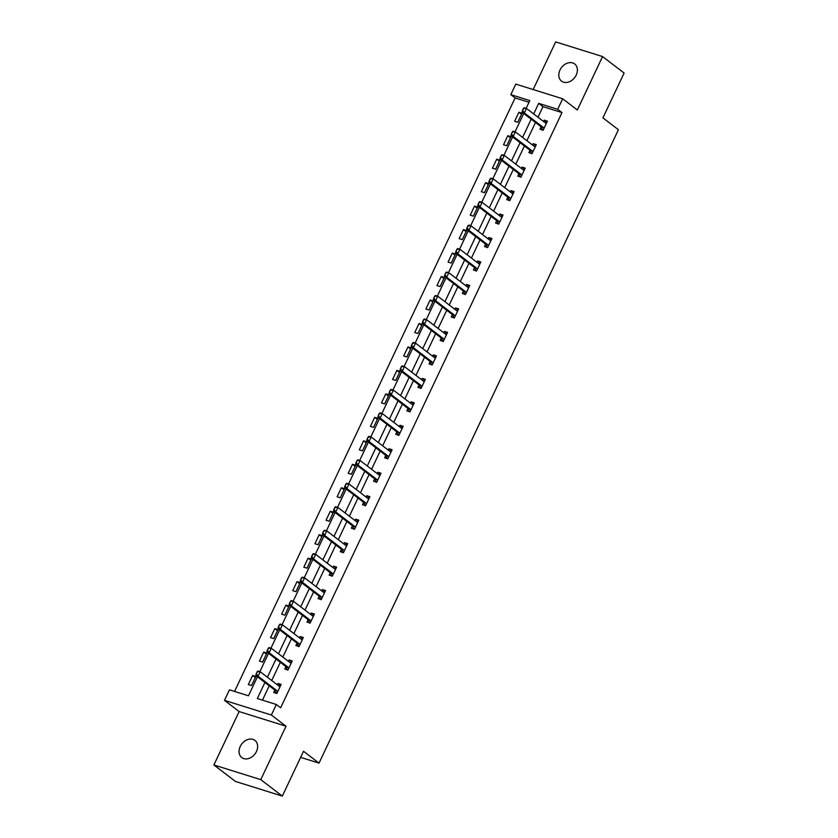 <?xml version="1.0" encoding="UTF-8"?>
<svg xmlns="http://www.w3.org/2000/svg" width="838" height="838" viewBox="0 0 838 838"><rect width="100%" height="100%" fill="white"/><g stroke="black" fill="none" stroke-linecap="round" stroke-linejoin="round"><path stroke-width="1.26" d="M559.994 70.015A10.81 8.286 -52.6 0 0 561.533 81.139A10.81 8.286 -52.6 0 0 576.209 75.085A10.81 8.286 -52.6 0 0 574.669 63.96A10.81 8.286 -52.6 0 0 559.994 70.015M240.244 746.449A10.81 8.286 -52.6 0 0 241.784 757.573A10.81 8.286 -52.6 0 0 256.459 751.518A10.81 8.286 -52.6 0 0 254.92 740.394A10.81 8.286 -52.6 0 0 240.244 746.449M529.008 102.278L515.108 97.941L510.803 94.642L515.779 84.114L562.665 98.779L557.689 109.307L538.677 103.357L533.68 113.947M300.633 757.363L319.027 763.125L618.434 129.722L602.92 117.865L624.111 73.032L602.564 56.565L555.678 41.9L533.157 89.551M319.027 763.125L303.513 751.267L282.322 796.1L235.436 781.435L213.889 764.968L260.775 779.633L286.02 726.221L271.365 715.024L224.479 700.359L229.455 689.831L248.467 695.77L257.444 676.79M286.02 726.221L239.134 711.556L213.889 764.968M239.134 711.556L224.479 700.359M515.108 97.941L234.567 691.423M282.322 796.1L260.775 779.633M251.526 685.547L255.8 676.528L252.626 675.533L248.362 684.562L251.526 685.547M262.619 662.083L266.893 653.053L263.719 652.058L259.455 661.088L262.619 662.083M273.712 638.608L277.986 629.579L274.812 628.594L270.548 637.624L273.712 638.608M284.815 615.144L289.079 606.115L285.915 605.12L281.641 614.149L284.815 615.144M295.908 591.67L300.172 582.64L297.008 581.656L292.734 590.675L295.908 591.67M307.001 568.195L311.265 559.176L308.101 558.181L303.827 567.211L307.001 568.195M318.094 544.731L322.358 535.702L319.194 534.707L314.931 543.736L318.094 544.731M329.187 521.257L333.461 512.228L330.287 511.243L326.024 520.272L329.187 521.257M340.28 497.793L344.554 488.764L341.38 487.768L337.117 496.798L340.28 497.793M351.373 474.318L355.647 465.289L352.473 464.304L348.21 473.323L351.373 474.318M362.477 450.844L366.74 441.825L363.566 440.83L359.303 449.859L362.477 450.844M373.57 427.38L377.833 418.351L374.67 417.355L370.396 426.385L373.57 427.38M384.663 403.906L388.926 394.876L385.763 393.891L381.489 402.921L384.663 403.906M395.756 380.442L400.019 371.412L396.856 370.417L392.593 379.446L395.756 380.442M406.849 356.967L411.112 347.938L407.949 346.953L403.686 355.972L406.849 356.967M417.942 333.493L422.216 324.474L419.042 323.478L414.779 332.508L417.942 333.493M429.035 310.029L433.309 300.999L430.135 300.004L425.872 309.033L429.035 310.029M440.128 286.554L444.402 277.525L441.228 276.54L436.965 285.569L440.128 286.554M451.232 263.08L455.495 254.061L452.331 253.066L448.058 262.095L451.232 263.08M462.325 239.616L466.588 230.586L463.424 229.602L459.151 238.621L462.325 239.616M473.418 216.141L477.681 207.112L474.518 206.127L470.244 215.157L473.418 216.141M484.511 192.677L488.774 183.648L485.611 182.653L481.347 191.682L484.511 192.677M495.604 169.203L499.867 160.173L496.704 159.189L492.44 168.208L495.604 169.203M506.697 145.728L510.971 136.709L507.797 135.714L503.533 144.744L506.697 145.728M517.79 122.264L522.064 113.235L518.89 112.24L514.626 121.269L517.79 122.264M264.923 682.499L257.339 698.546L276.341 704.496L280.657 707.785L561.994 112.596L542.993 106.656L537.986 117.236M535.492 122.505L526.893 140.711M524.399 145.98L515.799 164.175M513.306 169.444L504.706 187.649M502.213 192.918L493.613 211.113M491.12 216.393L482.52 234.588M480.027 239.857L471.417 258.062M468.934 263.331L460.324 281.526M457.831 286.795L449.231 305.001M446.738 310.269L438.138 328.465M435.645 333.744L427.045 351.939M424.552 357.208L415.952 375.414M413.459 380.682L404.859 398.878M402.366 404.146L393.755 422.352M391.273 427.621L382.662 445.826M380.18 451.095L371.569 469.29M369.076 474.559L360.476 492.765M357.983 498.034L349.383 516.229M346.89 521.498L338.29 539.703M335.797 544.972L327.197 563.178M324.704 568.447L316.104 586.642M313.611 591.911L305.001 610.116M302.518 615.385L293.908 633.58M291.415 638.86L282.815 657.055M280.321 662.324L271.721 680.529M269.228 685.798L262.451 700.149M274.843 690.093L273.701 692.492L276.875 693.476L281.139 684.447L277.975 683.462L277.336 684.814M285.936 666.619L284.794 669.017L287.968 670.012L292.232 660.983L289.068 659.988L288.429 661.339M297.029 643.144L295.898 645.543L299.061 646.538L303.325 637.509L300.161 636.524L299.522 637.875M308.122 619.68L306.991 622.079L310.154 623.063L314.418 614.045L311.254 613.049L310.615 614.401M319.215 596.206L318.084 598.604L321.247 599.599L325.521 590.57L322.347 589.575L321.708 590.926M330.308 572.742L329.177 575.13L332.34 576.125L336.614 567.096L333.44 566.111L332.801 567.462M341.401 549.267L340.27 551.666L343.444 552.651L347.707 543.632L344.533 542.636L343.894 543.988M352.494 525.793L351.363 528.191L354.537 529.187L358.8 520.157L355.637 519.162L354.998 520.524M363.598 502.329L362.456 504.727L365.63 505.712L369.893 496.683L366.73 495.698L366.091 497.049M374.691 478.854L373.549 481.253L376.723 482.248L380.986 473.219L377.823 472.223L377.184 473.575M385.784 455.38L384.652 457.778L387.816 458.774L392.079 449.744L388.916 448.759L388.277 450.111M396.877 431.916L395.746 434.314L398.909 435.299L403.183 426.28L400.009 425.285L399.37 426.636M407.97 408.441L406.839 410.84L410.002 411.835L414.276 402.806L411.102 401.811L410.463 403.172M419.063 384.977L417.932 387.376L421.095 388.361L425.369 379.331L422.195 378.347L421.556 379.698M430.156 361.503L429.025 363.901L432.199 364.897L436.462 355.867L433.288 354.872L432.649 356.223M441.249 338.028L440.118 340.427L443.292 341.422L447.555 332.393L444.391 331.408L443.752 332.759M452.352 314.564L451.211 316.963L454.385 317.948L458.648 308.929L455.484 307.934L454.845 309.285M463.445 291.09L462.314 293.489L465.478 294.484L469.741 285.454L466.577 284.459L465.938 285.821M474.538 267.626L473.407 270.025L476.571 271.009L480.834 261.98L477.67 260.995L477.031 262.346M485.631 244.151L484.5 246.55L487.664 247.545L491.937 238.516L488.764 237.521L488.125 238.872M496.725 220.677L495.593 223.076L498.757 224.071L503.03 215.041L499.857 214.057L499.218 215.408M507.818 197.213L506.686 199.612L509.85 200.596L514.123 191.577L510.95 190.582L510.311 191.933M518.911 173.738L517.779 176.137L520.953 177.132L525.216 168.103L522.053 167.108L521.404 168.469M530.014 150.274L528.872 152.663L532.046 153.658L536.31 144.628L533.146 143.644L532.507 144.995M541.107 126.8L539.965 129.199L543.139 130.183L547.403 121.164L544.239 120.169L543.6 121.52M562.665 98.779L577.319 109.977L602.564 56.565M561.994 112.596L557.689 109.307M276.341 704.496L271.365 715.024M526.149 108.343L529.805 100.591L510.803 94.642M259.885 671.626L268.537 653.315M270.978 648.162L279.63 629.841M282.071 624.687L290.723 606.377M293.164 601.213L301.816 582.902M304.257 577.749L312.909 559.438M315.35 554.274L324.013 535.964M326.443 530.81L335.106 512.489M337.536 507.336L346.199 489.025M348.639 483.861L357.292 465.551M359.732 460.397L368.385 442.087M370.825 436.923L379.478 418.612M381.919 413.459L390.571 395.138M393.012 389.984L401.664 371.674M404.105 366.51L412.767 348.199M415.198 343.046L423.86 324.725M426.291 319.571L434.953 301.261M437.394 296.097L446.046 277.787M448.487 272.633L457.139 254.323M459.58 249.158L468.233 230.848M470.673 225.694L479.326 207.374M481.766 202.22L490.429 183.91M492.859 178.745L501.522 160.435M503.952 155.281L512.615 136.971M515.056 131.807L523.708 113.497M531.187 119.216L522.587 137.411M520.094 142.68L511.494 160.886M509.001 166.154L500.391 184.35M497.908 189.629L489.298 207.824M486.805 213.093L478.205 231.298M475.712 236.567L467.112 254.762M464.619 260.031L456.019 278.237M453.526 283.506L444.926 301.701M442.433 306.98L433.833 325.175M431.34 330.444L422.729 348.65M420.247 353.919L411.636 372.114M409.154 377.383L400.543 395.588M398.05 400.857L389.45 419.063M386.957 424.332L378.357 442.527M375.864 447.796L367.264 466.001M364.771 471.27L356.171 489.465M353.678 494.734L345.078 512.94M342.585 518.209L333.974 536.414M331.492 541.683L322.881 559.878M320.388 565.147L311.788 583.353M309.295 588.622L300.695 606.817M298.202 612.096L289.602 630.291M287.109 635.56L278.509 653.766M276.016 659.035L267.416 677.23M542.993 106.656L538.677 103.357M280.646 685.505L277.975 683.462M255.297 677.575L252.626 675.533M266.39 654.101L263.719 652.058M291.739 662.03L289.068 659.988M277.483 630.637L274.812 628.594M302.832 638.556L300.161 636.524M288.586 607.162L285.915 605.12M313.925 615.092L311.254 613.049M299.679 583.698L297.008 581.656M325.018 591.618L322.347 589.575M310.772 560.224L308.101 558.181M336.111 568.154L333.44 566.111M321.865 536.749L319.194 534.707M347.204 544.679L344.533 542.636M332.958 513.285L330.287 511.243M358.308 521.205L355.637 519.162M344.051 489.811L341.38 487.768M369.401 497.741L366.73 495.698M355.144 466.347L352.473 464.304M380.494 474.266L377.823 472.223M366.237 442.873L363.566 440.83M391.587 450.802L388.916 448.759M377.341 419.398L374.67 417.355M402.68 427.328L400.009 425.285M388.434 395.934L385.763 393.891M413.773 403.853L411.102 401.811M399.527 372.46L396.856 370.417M424.866 380.389L422.195 378.347M410.62 348.985L407.949 346.953M435.97 356.915L433.288 354.872M421.713 325.521L419.042 323.478M447.063 333.451L444.391 331.408M432.806 302.047L430.135 300.004M458.156 309.976L455.484 307.934M443.899 278.583L441.228 276.54M469.249 286.502L466.577 284.459M455.003 255.108L452.331 253.066M480.342 263.038L477.67 260.995M466.096 231.634L463.424 229.602M491.435 239.563L488.764 237.521M477.189 208.17L474.518 206.127M502.528 216.089L499.857 214.057M488.282 184.695L485.611 182.653M513.621 192.625L510.95 190.582M499.375 161.231L496.704 159.189M524.724 169.15L522.053 167.108M510.468 137.757L507.797 135.714M535.817 145.686L533.146 143.644M521.561 114.282L518.89 112.24M546.91 122.212L544.239 120.169M280.342 686.144L278.75 685.903M257.235 671.594L256.166 673.846L257.936 671.018L260.22 671.73L279.18 686.228A1.686 1.048 107.4 0 0 279.389 686.332A1.686 1.048 107.4 0 0 279.473 686.353L280.185 686.469M277.692 691.748L277.273 691.015A1.686 1.048 107.4 0 0 277.043 690.742L258.083 676.245L255.8 675.533L256.166 673.846M276.456 693.571L274.99 690.292A1.686 1.048 107.4 0 0 274.77 690.03L255.8 675.533M257.612 671.709L260.22 671.73L258.083 676.245L256.543 673.962M291.435 662.68L289.854 662.429M268.328 648.12L267.259 650.372L269.029 647.554L271.313 648.266L290.273 662.753A1.686 1.048 107.4 0 0 290.482 662.868A1.686 1.048 107.4 0 0 290.566 662.889L291.278 663.005M288.785 668.284L288.366 667.54A1.686 1.048 107.4 0 0 288.146 667.268L269.176 652.781L266.903 652.069L267.259 650.372M287.549 670.096L286.093 666.828A1.686 1.048 107.4 0 0 285.863 666.556L266.903 652.069M268.705 648.235L271.313 648.266L269.176 652.781L267.647 650.498M300.947 638.965L301.816 639.101M279.421 624.645L278.352 626.908L280.122 624.08L282.406 624.792L301.366 639.289A1.686 1.048 107.4 0 0 301.575 639.394A1.686 1.048 107.4 0 0 301.67 639.415L302.371 639.53M299.878 644.81L299.459 644.066A1.686 1.048 107.4 0 0 299.239 643.804L280.269 629.307L277.996 628.594L278.352 626.908M298.642 646.622L297.186 643.354A1.686 1.048 107.4 0 0 296.956 643.081L277.996 628.594M279.798 624.771L282.406 624.792L280.269 629.307L278.74 627.023M312.04 615.49L312.909 615.637M290.514 601.181L289.445 603.433L291.215 600.605L293.499 601.328L312.469 615.815A1.686 1.048 107.4 0 0 312.668 615.92A1.686 1.048 107.4 0 0 312.763 615.94L313.464 616.066M310.971 621.335L310.563 620.602A1.686 1.048 107.4 0 0 310.332 620.33L291.373 605.832L289.089 605.12L289.445 603.433M309.735 623.158L308.279 619.89A1.686 1.048 107.4 0 0 308.049 619.617L289.089 605.12M290.901 601.296L293.499 601.328L291.373 605.832L289.833 603.559M323.133 592.016L324.002 592.162M301.607 577.707L300.549 579.969L302.319 577.141L304.592 577.853L323.562 592.34A1.686 1.048 107.4 0 0 323.761 592.456A1.686 1.048 107.4 0 0 323.856 592.476L324.557 592.592M322.064 597.871L321.656 597.127A1.686 1.048 107.4 0 0 321.425 596.855L302.466 582.368L300.182 581.656L300.549 579.969M320.839 599.683L319.372 596.415A1.686 1.048 107.4 0 0 319.142 596.143L300.182 581.656M301.994 577.832L304.592 577.853L302.466 582.368L300.926 580.085M334.226 568.552L335.106 568.698M312.71 554.243L311.642 556.495L313.412 553.667L315.696 554.379L334.655 568.876A1.686 1.048 107.4 0 0 334.865 568.981A1.686 1.048 107.4 0 0 334.949 569.002L335.661 569.117M333.157 574.397L332.749 573.653A1.686 1.048 107.4 0 0 332.518 573.391L313.559 558.894L311.275 558.181L311.642 556.495M331.932 576.209L330.465 572.941A1.686 1.048 107.4 0 0 330.235 572.679L311.275 558.181M313.087 554.358L315.696 554.379L313.559 558.894L312.019 556.61M345.319 545.077L346.199 545.224M323.803 530.768L322.735 533.02L324.505 530.203L326.789 530.915L345.748 545.402A1.686 1.048 107.4 0 0 345.958 545.507A1.686 1.048 107.4 0 0 346.042 545.528L346.754 545.653M344.25 550.933L343.842 550.189A1.686 1.048 107.4 0 0 343.611 549.917L324.652 535.43L322.368 534.707L322.735 533.02M343.025 552.745L341.558 549.477A1.686 1.048 107.4 0 0 341.328 549.204L322.368 534.707M324.18 530.883L326.789 530.915L324.652 535.43L323.112 533.146M356.412 521.603L357.292 521.749M334.896 507.294L333.828 509.556L335.598 506.728L337.882 507.44L356.841 521.938A1.686 1.048 107.4 0 0 357.051 522.043A1.686 1.048 107.4 0 0 357.135 522.064L357.847 522.179M355.354 527.458L354.935 526.714A1.686 1.048 107.4 0 0 354.704 526.442L335.745 511.955L333.461 511.243L333.828 509.556M354.118 529.27L352.651 526.002A1.686 1.048 107.4 0 0 352.431 525.73L333.461 511.243M335.273 507.419L337.882 507.44L335.745 511.955L334.205 509.672M369.097 498.38L367.505 498.139M345.989 483.83L344.921 486.082L346.691 483.254L348.975 483.966L367.934 498.463A1.686 1.048 107.4 0 0 368.144 498.568A1.686 1.048 107.4 0 0 368.228 498.589L368.94 498.704M366.447 503.984L366.028 503.25A1.686 1.048 107.4 0 0 365.797 502.978L346.838 488.481L344.554 487.768L344.921 486.082M365.211 505.806L363.744 502.538A1.686 1.048 107.4 0 0 363.524 502.266L344.554 487.768M346.366 483.945L348.975 483.966L346.838 488.481L345.298 486.208M378.608 474.664L379.478 474.811M357.082 460.355L356.014 462.618L357.784 459.79L360.068 460.502L379.027 474.989A1.686 1.048 107.4 0 0 379.237 475.104A1.686 1.048 107.4 0 0 379.321 475.125L380.033 475.24M377.54 480.52L377.121 479.776A1.686 1.048 107.4 0 0 376.901 479.504L357.931 465.017L355.658 464.304L356.014 462.618M376.304 482.332L374.848 479.064A1.686 1.048 107.4 0 0 374.617 478.791L355.658 464.304M357.459 460.471L360.068 460.502L357.931 465.017L356.401 462.733M389.701 451.2L390.571 451.336M368.175 436.881L367.107 439.143L368.877 436.315L371.161 437.027L390.12 451.525A1.686 1.048 107.4 0 0 390.33 451.63A1.686 1.048 107.4 0 0 390.424 451.651L391.126 451.766M388.633 457.045L388.214 456.301A1.686 1.048 107.4 0 0 387.994 456.04L369.024 441.542L366.751 440.83L367.107 439.143M387.397 458.857L385.941 455.589A1.686 1.048 107.4 0 0 385.71 455.327L366.751 440.83M368.563 437.007L371.161 437.027L369.024 441.542L367.494 439.259M400.794 427.726L401.664 427.872M379.268 413.417L378.21 415.669L379.981 412.851L382.254 413.563L401.224 428.05A1.686 1.048 107.4 0 0 401.423 428.155A1.686 1.048 107.4 0 0 401.517 428.176L402.219 428.302M399.726 433.571L399.317 432.837A1.686 1.048 107.4 0 0 399.087 432.565L380.127 418.078L377.844 417.355L378.21 415.669M398.49 435.393L397.034 432.125A1.686 1.048 107.4 0 0 396.803 431.853L377.844 417.355M379.656 413.532L382.254 413.563L380.127 418.078L378.587 415.795M411.887 404.251L412.757 404.398M390.372 389.942L389.303 392.205L391.074 389.377L393.347 390.089L412.317 404.586A1.686 1.048 107.4 0 0 412.516 404.691A1.686 1.048 107.4 0 0 412.61 404.712L413.312 404.827M410.819 410.107L410.411 409.363A1.686 1.048 107.4 0 0 410.18 409.091L391.22 394.604L388.937 393.891L389.303 392.205M409.593 411.919L408.127 408.651A1.686 1.048 107.4 0 0 407.897 408.378L388.937 393.891M390.749 390.068L393.347 390.089L391.22 394.604L389.68 392.32M422.981 380.787L423.86 380.934M401.465 366.478L400.396 368.73L402.167 365.902L404.45 366.615L423.41 381.112A1.686 1.048 107.4 0 0 423.619 381.217A1.686 1.048 107.4 0 0 423.703 381.238L424.416 381.353M421.912 386.632L421.504 385.899A1.686 1.048 107.4 0 0 421.273 385.627L402.313 371.129L400.03 370.417L400.396 368.73M420.686 388.455L419.22 385.187A1.686 1.048 107.4 0 0 418.99 384.914L400.03 370.417M401.842 366.594L404.45 366.615L402.313 371.129L400.774 368.846M434.074 357.313L434.953 357.459M412.558 343.004L411.489 345.256L413.26 342.438L415.543 343.151L434.503 357.637A1.686 1.048 107.4 0 0 434.713 357.753A1.686 1.048 107.4 0 0 434.796 357.774L435.509 357.889M433.016 363.168L432.597 362.425A1.686 1.048 107.4 0 0 432.366 362.152L413.406 347.665L411.123 346.953L411.489 345.256M431.78 364.98L430.313 361.712A1.686 1.048 107.4 0 0 430.093 361.44L411.123 346.953M412.935 343.119L415.543 343.151L413.406 347.665L411.867 345.382M445.167 333.849L446.046 333.985M423.651 319.529L422.582 321.792L424.353 318.964L426.636 319.676L445.596 334.173A1.686 1.048 107.4 0 0 445.806 334.278A1.686 1.048 107.4 0 0 445.889 334.299L446.602 334.414M444.109 339.694L443.69 338.95A1.686 1.048 107.4 0 0 443.459 338.688L424.499 324.191L422.216 323.478L422.582 321.792M442.873 341.506L441.406 338.238A1.686 1.048 107.4 0 0 441.186 337.965L422.216 323.478M424.028 319.655L426.636 319.676L424.499 324.191L422.96 321.907M456.27 310.374L457.139 310.521M434.744 296.065L433.675 298.318L435.446 295.489L437.729 296.212L456.689 310.699A1.686 1.048 107.4 0 0 456.899 310.804A1.686 1.048 107.4 0 0 456.982 310.825L457.695 310.95M455.202 316.219L454.783 315.486A1.686 1.048 107.4 0 0 454.563 315.214L435.592 300.716L433.319 300.004L433.675 298.318M453.966 318.042L452.51 314.774A1.686 1.048 107.4 0 0 452.279 314.501L433.319 300.004M435.121 296.181L437.729 296.212L435.592 300.716L434.053 298.443M468.945 287.151L467.363 286.9M445.837 272.591L444.769 274.854L446.539 272.025L448.822 272.738L467.782 287.225A1.686 1.048 107.4 0 0 467.992 287.34A1.686 1.048 107.4 0 0 468.075 287.361L468.788 287.476M466.295 292.755L465.876 292.012A1.686 1.048 107.4 0 0 465.656 291.739L446.685 277.252L444.412 276.54L444.769 274.854M465.059 294.567L463.603 291.299A1.686 1.048 107.4 0 0 463.372 291.027L444.412 276.54M446.214 272.717L448.822 272.738L446.685 277.252L445.156 274.969M478.456 263.436L479.326 263.582M456.93 249.127L455.862 251.379L457.632 248.551L459.915 249.263L478.875 263.761A1.686 1.048 107.4 0 0 479.085 263.865A1.686 1.048 107.4 0 0 479.179 263.886L479.881 264.001M477.388 269.281L476.979 268.548A1.686 1.048 107.4 0 0 476.749 268.275L457.789 253.778L455.505 253.066L455.862 251.379M476.152 271.103L474.696 267.825A1.686 1.048 107.4 0 0 474.465 267.563L455.505 253.066M457.318 249.242L459.915 249.263L457.789 253.778L456.249 251.494M489.549 239.961L490.419 240.108M468.023 225.652L466.965 227.905L468.735 225.087L471.008 225.799L489.979 240.286A1.686 1.048 107.4 0 0 490.178 240.401A1.686 1.048 107.4 0 0 490.272 240.422L490.974 240.537M488.481 245.817L488.072 245.073A1.686 1.048 107.4 0 0 487.842 244.801L468.882 230.314L466.598 229.602L466.965 227.905M487.245 247.629L485.789 244.361A1.686 1.048 107.4 0 0 485.558 244.088L466.598 229.602M468.411 225.768L471.008 225.799L468.882 230.314L467.342 228.03M500.642 216.497L501.512 216.633M479.127 202.178L478.058 204.441L479.828 201.612L482.101 202.325L501.072 216.822A1.686 1.048 107.4 0 0 501.271 216.927A1.686 1.048 107.4 0 0 501.365 216.948L502.067 217.063M499.574 222.342L499.165 221.599A1.686 1.048 107.4 0 0 498.935 221.337L479.975 206.839L477.691 206.127L478.058 204.441M498.348 224.155L496.882 220.886A1.686 1.048 107.4 0 0 496.651 220.614L477.691 206.127M479.504 202.304L482.101 202.325L479.975 206.839L478.435 204.556M511.735 193.023L512.615 193.169M490.22 178.714L489.151 180.966L490.921 178.138L493.205 178.861L512.165 193.348A1.686 1.048 107.4 0 0 512.374 193.452A1.686 1.048 107.4 0 0 512.458 193.473L513.17 193.599M510.667 198.868L510.258 198.135A1.686 1.048 107.4 0 0 510.028 197.862L491.068 183.365L488.784 182.653L489.151 180.966M509.441 200.691L507.975 197.422A1.686 1.048 107.4 0 0 507.744 197.15L488.784 182.653M490.597 178.829L493.205 178.861L491.068 183.365L489.528 181.092M522.828 169.548L523.708 169.695M501.313 155.239L500.244 157.502L502.014 154.674L504.298 155.386L523.258 169.873A1.686 1.048 107.4 0 0 523.467 169.988A1.686 1.048 107.4 0 0 523.551 170.009L524.263 170.124M521.77 175.404L521.351 174.66A1.686 1.048 107.4 0 0 521.121 174.388L502.161 159.901L499.877 159.189L500.244 157.502M520.534 177.216L519.068 173.948A1.686 1.048 107.4 0 0 518.848 173.676L499.877 159.189M501.69 155.365L504.298 155.386L502.161 159.901L500.621 157.617M533.921 146.084L534.801 146.231M512.406 131.776L511.337 134.028L513.107 131.199L515.391 131.912L534.351 146.409A1.686 1.048 107.4 0 0 534.56 146.514A1.686 1.048 107.4 0 0 534.644 146.535L535.356 146.65M532.863 151.929L532.444 151.196A1.686 1.048 107.4 0 0 532.214 150.924L513.254 136.426L510.971 135.714L511.337 134.028M531.627 153.752L530.161 150.473A1.686 1.048 107.4 0 0 529.941 150.212L510.971 135.714M512.783 131.891L515.391 131.912L513.254 136.426L511.714 134.143M545.025 122.61L545.894 122.757M523.499 108.301L522.43 110.553L524.2 107.735L526.484 108.448L545.444 122.935A1.686 1.048 107.4 0 0 545.653 123.05A1.686 1.048 107.4 0 0 545.737 123.06L546.449 123.186M543.956 128.465L543.537 127.722A1.686 1.048 107.4 0 0 543.317 127.449L524.347 112.962L522.074 112.24L522.43 110.553M542.72 130.278L541.264 127.009A1.686 1.048 107.4 0 0 541.034 126.737L522.074 112.24M523.876 108.416L526.484 108.448L524.347 112.962L522.818 110.679M277.043 690.742L274.77 690.03M277.273 691.015L274.99 690.292M288.146 667.268L285.863 666.556M288.366 667.54L286.093 666.828M299.239 643.804L296.956 643.081M299.459 644.066L297.186 643.354M310.332 620.33L308.049 619.617M310.563 620.602L308.279 619.89M321.425 596.855L319.142 596.143M321.656 597.127L319.372 596.415M332.518 573.391L330.235 572.679M332.749 573.653L330.465 572.941M343.611 549.917L341.328 549.204M343.842 550.189L341.558 549.477M354.704 526.442L352.431 525.73M354.935 526.714L352.651 526.002M365.797 502.978L363.524 502.266M366.028 503.25L363.744 502.538M376.901 479.504L374.617 478.791M377.121 479.776L374.848 479.064M387.994 456.04L385.71 455.327M388.214 456.301L385.941 455.589M399.087 432.565L396.803 431.853M399.317 432.837L397.034 432.125M410.18 409.091L407.897 408.378M410.411 409.363L408.127 408.651M421.273 385.627L418.99 384.914M421.504 385.899L419.22 385.187M432.366 362.152L430.093 361.44M432.597 362.425L430.313 361.712M443.459 338.688L441.186 337.965M443.69 338.95L441.406 338.238M454.563 315.214L452.279 314.501M454.783 315.486L452.51 314.774M465.656 291.739L463.372 291.027M465.876 292.012L463.603 291.299M476.749 268.275L474.465 267.563M476.979 268.548L474.696 267.825M487.842 244.801L485.558 244.088M488.072 245.073L485.789 244.361M498.935 221.337L496.651 220.614M499.165 221.599L496.882 220.886M510.028 197.862L507.744 197.15M510.258 198.135L507.975 197.422M521.121 174.388L518.848 173.676M521.351 174.66L519.068 173.948M532.214 150.924L529.941 150.212M532.444 151.196L530.161 150.473M543.317 127.449L541.034 126.737M543.537 127.722L541.264 127.009"/></g></svg>
